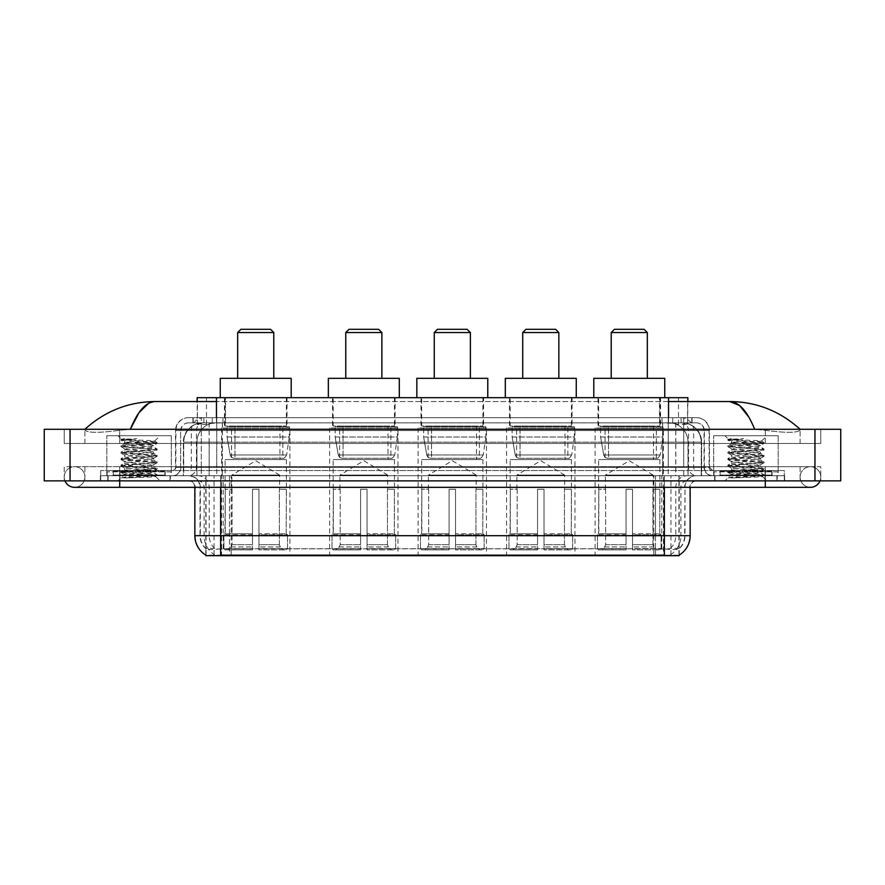 <?xml version="1.0" encoding="UTF-8"?>
<svg xmlns="http://www.w3.org/2000/svg" width="885" height="885" viewBox="0 0 885 885"><rect width="100%" height="100%" fill="white"/><g stroke="black" fill="none" stroke-linecap="round" stroke-linejoin="round"><path stroke-width="0.66" stroke-dasharray="4.42 3.32" d="M663.451 427.986L595.096 427.986L663.451 427.986L663.451 555.692L595.096 555.692L663.451 555.692M595.096 427.986L595.096 555.692M397.996 427.986L329.64 427.986L397.996 427.986L397.996 555.692L329.64 555.692L397.996 555.692M329.64 427.986L329.64 555.692M486.484 427.986L418.118 427.986L486.484 427.986L486.484 555.692L418.118 555.692L486.484 555.692M418.118 427.986L418.118 555.692M574.973 427.986L506.607 427.986L574.973 427.986L574.973 555.692L506.607 555.692L574.973 555.692M506.607 427.986L506.607 555.692M289.904 427.986L221.549 427.986L289.904 427.986L289.904 555.692L221.549 555.692L289.904 555.692M221.549 427.986L221.549 555.692M681.771 422.831L685.123 423.063C687.545 423.793 688.375 424.247 687.59 424.446L678.496 424.446L673.308 423.34L662.633 422.853L222.367 422.853L211.692 423.34L206.504 424.446L197.41 424.446L197.112 401.547M687.888 397.675L197.112 397.675M684.017 422.908A19.348 19.348 0 0 1 701.628 442.179L701.628 475.71L183.372 475.71L701.628 475.71M197.112 424.324L200.983 422.908L209.513 422.831L203.229 422.831M200.983 422.908A19.348 19.348 0 0 0 183.372 442.179L183.77 475.71M205.807 555.692L679.193 555.692M205.807 555.05L205.807 475.71L679.193 475.71L205.807 475.71M287.005 397.675L224.447 397.675L287.005 397.675L287.005 427.986L224.447 427.986L287.005 427.986M224.447 397.675L224.447 427.986M572.064 397.675L509.506 397.675L572.064 397.675L572.064 427.986L509.506 427.986L572.064 427.986M509.506 397.675L509.506 427.986M483.586 397.675L421.028 397.675L483.586 397.675L483.586 427.986L421.028 427.986L483.586 427.986M421.028 397.675L421.028 427.986M395.097 397.675L332.539 397.675L395.097 397.675L395.097 427.986L332.539 427.986L395.097 427.986M332.539 397.675L332.539 427.986M660.553 397.675L597.994 397.675L660.553 397.675L660.553 427.986L597.994 427.986L660.553 427.986M597.994 397.675L597.994 427.986M687.888 401.547L687.59 424.446L687.59 397.675M209.513 422.831L675.487 422.831M765.293 480.876L765.293 466.683L765.293 480.876L765.293 466.683L810.439 466.683A10.321 10.321 0 0 1 820.008 480.876A10.321 10.321 0 0 0 820.76 477.004A10.321 10.321 0 0 1 820.008 480.876A10.321 10.321 0 0 0 810.439 466.683A10.321 10.321 0 0 0 800.117 477.004A10.321 10.321 0 0 1 810.439 466.683L119.707 466.683L820.76 466.683L820.76 480.876L84.883 480.876L820.76 480.876L820.76 466.683L64.24 466.683L64.24 480.876L765.293 480.876L64.24 480.876L64.24 466.683L765.293 466.683L765.293 487.325L119.707 487.325L119.707 466.683L84.883 466.683L119.707 466.683L119.707 480.876L119.707 475.71L784.641 475.71L784.641 480.876L784.641 475.71L100.359 475.71L100.359 480.876L100.359 475.71L119.707 475.71L119.707 480.876L119.707 466.683L119.707 480.876M119.707 487.325L119.707 477.004L119.707 487.325L74.561 487.325A10.321 10.321 0 0 0 84.883 477.004A10.321 10.321 0 0 0 74.561 466.683A10.321 10.321 0 0 0 64.992 480.876A10.321 10.321 0 0 1 64.24 477.004A10.321 10.321 0 0 0 64.992 480.876M74.561 487.325A10.321 10.321 0 0 0 84.883 477.004A10.321 10.321 0 0 1 74.561 487.325A10.321 10.321 0 0 0 84.883 477.004A10.321 10.321 0 0 0 74.561 466.683A10.321 10.321 0 0 0 64.24 477.004M765.293 487.325L765.293 477.004L765.293 487.325L810.439 487.325A10.321 10.321 0 0 1 800.117 477.004A10.321 10.321 0 0 0 810.439 487.325A10.321 10.321 0 0 1 800.117 477.004M713.697 475.71L713.697 435.73L713.697 470.555L778.192 470.555L778.192 435.73L713.697 435.73L778.192 435.73L713.697 435.73L778.192 435.73L778.192 475.71L713.697 475.71L778.192 475.71M106.808 475.71L106.808 435.73L106.808 470.555L171.303 470.555L171.303 435.73L106.808 435.73L171.303 435.73L106.808 435.73L171.303 435.73L171.303 475.71L106.808 475.71L171.303 475.71M202.665 422.831L682.213 422.831L202.665 422.831A19.348 19.348 0 0 0 183.317 442.179L209.114 442.179L209.114 475.71L183.317 475.71L701.562 475.71L209.114 475.71M682.213 422.831A19.348 19.348 0 0 1 701.562 442.179L701.562 475.71M668.54 401.547L216.46 401.547M800.117 429.28C779.917 411.038 756.454 401.79 729.727 401.547L155.273 401.547C128.646 401.757 105.182 410.994 84.883 429.28L84.883 429.867C86.94 432.953 98.545 433.108 119.707 430.309L130.338 429.28L754.662 429.28L765.293 430.309C786.411 433.108 798.016 432.953 800.117 429.867L800.117 429.28L800.117 429.867C798.06 432.953 786.455 433.108 765.293 430.309L754.662 429.28L130.338 429.28L119.707 430.309C98.589 433.108 86.984 432.953 84.883 429.867L84.883 429.28M840.75 429.28L44.25 429.28L44.25 480.876L840.75 480.876M119.707 429.28L765.293 429.28L119.707 429.28L119.707 443.462L820.76 443.462L820.76 429.28L765.293 429.28L820.76 429.28L820.76 443.462L64.24 443.462L64.24 429.28L64.24 443.462L765.293 443.462L84.883 443.462L119.707 443.462L119.707 429.28M800.117 466.683L800.117 480.876L800.117 466.683M84.883 466.683L84.883 480.876L84.883 466.683M800.117 443.462L765.293 443.462L800.117 443.462L800.117 429.867L800.117 443.462M84.883 443.462L84.883 429.867L84.883 443.462M748.754 416.957L754.662 429.28M148.569 403.361L155.273 401.547M170.34 475.71L107.782 475.71L170.34 475.71L170.34 480.876L107.782 480.876L170.34 480.876M107.782 475.71L107.782 480.876M777.218 475.71L714.66 475.71L777.218 475.71L777.218 480.876L714.66 480.876L777.218 480.876M714.66 475.71L714.66 480.876M170.982 471.849L107.129 471.849L170.982 471.849L170.982 475.71L107.129 475.71L170.982 475.71M107.129 471.849L107.129 475.71M777.871 471.849L714.018 471.849L777.871 471.849L777.871 475.71L714.018 475.71L777.871 475.71M714.018 471.849L714.018 475.71M664.358 555.172C672.434 555.813 677.324 555.813 679.005 555.172L205.995 555.172C207.676 555.813 212.555 555.813 220.642 555.172M655.486 555.105L655.486 535.691L195.231 535.691A22.567 22.225 -90 0 0 205.807 554.917L205.995 548.844C207.665 549.795 212.555 549.795 220.642 548.844L664.358 548.844C672.434 549.795 677.313 549.795 679.005 548.844A17.412 17.412 0 0 0 685.001 535.691L229.514 535.691L229.514 555.105M679.005 555.172L679.193 548.468A17.412 17.147 90 0 0 684.68 535.691L685.001 487.325A11.605 11.605 0 0 1 696.606 475.71L188.394 475.71L696.606 475.71M205.995 548.844A17.412 17.412 0 0 1 199.999 535.691L199.999 487.325L690.156 487.325A6.449 6.449 0 0 1 696.606 480.876L188.394 480.876L696.606 480.876M719.826 475.71L772.063 475.71L719.826 475.71L719.826 471.849L772.063 471.849L719.826 471.849M772.063 475.71L772.063 471.849M112.937 475.71L165.174 475.71L112.937 475.71L112.937 471.849L165.174 471.849L112.937 471.849M165.174 475.71L165.174 471.849M784.32 475.71L100.68 475.71L784.32 475.71L784.32 480.876L100.68 480.876L784.32 480.876L784.32 470.555L100.68 470.555L784.32 470.555L784.32 475.71M679.193 548.468L670.432 548.357C667.887 549.187 662.909 549.319 655.486 548.744L229.514 548.744C222.102 549.319 217.124 549.187 214.568 548.357L205.807 548.468A17.412 17.147 -90 0 1 200.32 535.691L220.642 535.691L220.642 487.325L199.999 487.325C199.313 480.267 195.441 476.407 188.394 475.71M100.68 480.876L100.68 475.71L100.68 480.876M192.908 417.665L692.092 417.665L192.908 417.665L192.908 422.831L692.092 422.831L192.908 422.831M696.606 422.831L188.394 422.831L696.606 422.831A7.744 7.744 0 0 1 704.349 430.564L704.349 467.335L175.495 467.335A3.219 3.219 0 0 1 172.265 470.555L712.735 470.555L172.265 470.555M188.394 417.665L696.606 417.665L188.394 417.665A12.899 12.899 0 0 0 175.495 430.564L704.349 430.564L180.651 430.564L180.651 467.335A8.385 8.385 0 0 1 172.265 475.71L712.735 475.71L172.265 475.71M696.606 417.665A12.899 12.899 0 0 1 709.505 430.564L709.505 467.335L668.241 467.335L668.241 470.555M771.742 470.555L720.147 470.555L771.742 470.555L771.742 475.71L720.147 475.71L771.742 475.71M720.147 470.555L720.147 475.71M164.853 470.555L113.258 470.555L164.853 470.555L164.853 475.71L113.258 475.71L164.853 475.71M113.258 470.555L113.258 475.71M100.68 470.555L100.68 475.71L100.68 470.555M108.103 475.71L170.008 475.71L108.103 475.71L108.103 480.876L170.008 480.876L108.103 480.876M170.008 475.71L170.008 480.876M165.495 475.71L112.616 475.71L165.495 475.71A0.642 0.642 0 0 1 164.853 475.068L113.258 475.068L164.853 475.068L164.853 471.196A0.642 0.642 0 0 1 165.495 470.555L112.616 470.555L165.495 470.555M112.616 475.71A0.642 0.642 0 0 0 113.258 475.068L113.258 471.196A0.642 0.642 0 0 0 112.616 470.555M171.303 470.555L106.808 470.555M127.971 477.911L157.043 475.721L155.649 476.528L160.085 480.876L118.026 480.876L124.475 474.426C123.115 475.156 156.335 475.831 155.683 476.473C156.811 476.971 138.702 477.469 127.971 477.911L121.168 477.911L139.056 474.426L124.475 474.426C123.579 473.353 154.532 472.269 153.636 471.196C154.532 470.123 123.579 469.05 124.475 467.977C123.579 466.904 154.532 465.82 153.636 464.747C154.532 463.674 123.579 462.601 124.475 461.527C123.579 460.454 154.532 459.37 153.636 458.297C154.532 457.224 123.579 456.151 124.475 455.078C123.579 454.005 154.532 452.921 153.636 451.848C154.532 450.775 123.579 449.702 124.475 448.629C123.579 447.556 154.532 446.471 153.636 445.398L153.636 447.013C154.532 445.94 123.579 444.867 124.475 443.794L154.654 441.15C156.07 440.431 120.714 439.756 121.411 439.115L118.026 435.73L160.085 435.73L118.026 435.73M154.632 441.095L160.085 435.73M157.043 475.721L120.991 472.413L157.132 469.183L121.068 466.052L157.132 462.733L120.991 459.514L157.132 456.284L120.991 453.065L157.043 449.923L153.636 451.848L153.636 453.463C154.532 452.39 123.579 451.317 124.475 450.244C123.579 449.171 154.532 448.087 153.636 447.013L157.043 448.938L120.991 445.808L157.132 442.577L120.991 439.358L136.755 438.683C128.037 439.723 123.944 440.885 124.475 442.179L124.475 443.794L121.068 445.719M157.043 449.923L120.991 446.615L157.043 443.474L153.636 445.398C154.532 444.325 123.579 443.252 124.475 442.179L120.991 440.166L136.755 438.683M157.043 456.372L153.636 458.297L153.636 459.912C154.532 458.839 123.579 457.766 124.475 456.693C123.579 455.62 154.532 454.536 153.636 453.463L157.043 455.388L120.991 452.257L157.043 448.938M121.068 446.704L124.575 448.739L124.475 450.244L121.068 452.169M157.043 462.822L153.636 464.747L153.636 466.362C154.532 465.289 123.579 464.216 124.475 463.143C123.579 462.07 154.532 460.985 153.636 459.912L157.043 461.837L120.991 458.707L157.043 455.388M121.068 453.153L124.575 455.189L124.475 456.693L121.068 458.618M157.043 469.271L153.636 471.196L153.636 472.811C154.532 471.738 123.579 470.665 124.475 469.592C123.579 468.519 154.532 467.435 153.636 466.362L157.043 468.287L120.991 465.156L157.043 461.837M121.068 459.603L124.575 461.638L124.475 463.143L121.068 465.067M139.056 474.426L153.536 472.701L157.043 474.736L121.068 471.517L157.043 468.287M121.068 466.052L124.575 468.088L124.475 469.592L121.068 471.517M118.026 480.876L160.085 480.876M124.475 474.426L121.068 472.501M139.056 442.179L124.475 442.179M124.63 438.683L121.068 439.27M121.168 477.911L157.043 474.736M157.043 443.474L121.068 440.254M714.991 475.71L776.897 475.71L714.991 475.71L714.991 480.876L776.897 480.876L714.991 480.876M776.897 475.71L776.897 480.876M772.384 475.71L719.505 475.71L772.384 475.71A0.642 0.642 0 0 1 771.742 475.068L720.147 475.068L771.742 475.068L771.742 471.196A0.642 0.642 0 0 1 772.384 470.555L719.505 470.555L772.384 470.555M719.505 475.71A0.642 0.642 0 0 0 720.147 475.068L720.147 471.196A0.642 0.642 0 0 0 719.505 470.555M778.192 470.555L713.697 470.555M734.86 477.911L763.932 475.721L762.538 476.528L766.974 480.876L724.915 480.876L731.364 474.426C730.003 475.156 763.224 475.831 762.571 476.473C763.7 476.971 745.59 477.469 734.86 477.911L728.056 477.911L745.944 474.426L731.364 474.426C730.468 473.353 761.421 472.269 760.525 471.196C761.421 470.123 730.468 469.05 731.364 467.977C730.468 466.904 761.421 465.82 760.525 464.747C761.421 463.674 730.468 462.601 731.364 461.527C730.468 460.454 761.421 459.37 760.525 458.297C761.421 457.224 730.468 456.151 731.364 455.078C730.468 454.005 761.421 452.921 760.525 451.848C761.421 450.775 730.468 449.702 731.364 448.629C730.468 447.556 761.421 446.471 760.525 445.398L760.525 447.013C761.421 445.94 730.468 444.867 731.364 443.794L761.542 441.15C762.958 440.431 727.603 439.756 728.3 439.115L724.915 435.73L766.974 435.73L724.915 435.73M761.52 441.095L766.974 435.73M763.932 475.721L727.868 472.413L764.009 469.183L727.957 466.052L764.009 462.733L727.868 459.514L764.009 456.284L727.868 453.065L763.932 449.923L760.525 451.848L760.525 453.463C761.421 452.39 730.468 451.317 731.364 450.244C730.468 449.171 761.421 448.087 760.525 447.013L763.932 448.938L727.868 445.808L764.009 442.577L727.868 439.358L743.643 438.683C734.926 439.723 730.833 440.885 731.364 442.179L731.364 443.794L727.957 445.719M763.932 449.923L727.868 446.615L763.932 443.474L760.525 445.398C761.421 444.325 730.468 443.252 731.364 442.179L727.868 440.166L743.643 438.683M763.932 456.372L760.525 458.297L760.525 459.912C761.421 458.839 730.468 457.766 731.364 456.693C730.468 455.62 761.421 454.536 760.525 453.463L763.932 455.388L727.868 452.257L763.932 448.938M727.957 446.704L731.464 448.739L731.364 450.244L727.957 452.169M763.932 462.822L760.525 464.747L760.525 466.362C761.421 465.289 730.468 464.216 731.364 463.143C730.468 462.07 761.421 460.985 760.525 459.912L763.932 461.837L727.868 458.707L763.932 455.388M727.957 453.153L731.464 455.189L731.364 456.693L727.957 458.618M763.932 469.271L760.525 471.196L760.525 472.811C761.421 471.738 730.468 470.665 731.364 469.592C730.468 468.519 761.421 467.435 760.525 466.362L763.932 468.287L727.868 465.156L763.932 461.837M727.957 459.603L731.464 461.638L731.364 463.143L727.957 465.067M745.944 474.426L760.425 472.701L763.932 474.736L727.957 471.517L763.932 468.287M727.957 466.052L731.464 468.088L731.364 469.592L727.957 471.517M724.915 480.876L766.974 480.876M731.364 474.426L727.957 472.501M745.944 442.179L731.364 442.179M731.519 438.683L727.957 439.27M728.056 477.911L763.932 474.736M763.932 443.474L727.957 440.254M237.667 378.326L273.786 378.326L237.667 378.326M231.859 489.261L231.859 475.068L279.594 475.068L255.721 460.731L231.859 475.068L279.594 475.068L279.594 489.261M279.372 544.673L279.372 489.261L279.372 544.673L280.324 546.952L283.266 549.884L258.951 549.884L286.253 549.884L258.951 549.884L258.951 548.589L287.548 548.589L258.951 548.589L258.951 534.794L287.548 534.794L258.951 534.794L258.951 533.755L286.519 533.755L258.951 533.755L258.951 549.884L286.253 549.884L287.548 548.589L287.548 534.794L286.187 533.755L286.364 489.261L286.187 533.755L287.548 534.794L287.548 548.589L286.253 549.884L283.266 549.884L280.324 546.952L279.372 544.673L258.951 544.673L258.951 549.884L258.951 489.261L258.951 544.673L279.372 544.673M252.502 489.261L258.951 489.261L252.502 489.261L252.502 533.755L225.266 533.755L252.502 533.755L252.502 489.261L252.502 544.673L252.502 489.261L258.951 489.261L258.951 533.755L258.951 489.261L252.502 489.261M232.08 489.261L232.08 544.673L231.129 546.952L228.186 549.884L252.502 549.884L252.502 544.673L252.502 549.884L225.199 549.884L252.502 549.884L252.502 548.589L252.502 549.884L225.199 549.884L223.905 548.589L252.502 548.589L223.905 548.589L223.905 534.794L252.502 534.794L252.502 548.589L252.502 534.794L223.905 534.794L224.934 533.755L252.502 533.755L252.502 534.794L252.502 533.755L224.934 533.755L225.266 489.261L225.266 533.755L223.905 534.794L223.905 548.589L225.199 549.884L228.186 549.884L231.129 546.952L232.08 544.673L232.08 489.261L225.089 489.261L232.08 489.261M225.089 459.592L286.364 459.592L225.089 459.592L225.089 489.261M286.364 459.592L286.364 489.261M231.538 426.05L279.914 426.05L231.538 426.05L231.538 459.592L279.914 459.592L231.538 459.592M279.914 426.05L279.914 459.592M225.089 397.675L286.364 397.675L225.089 397.675L225.089 426.05L286.364 426.05L225.089 426.05M286.364 397.675L286.364 426.05M291.198 397.675L220.254 397.675L291.198 397.675M220.254 378.326L291.198 378.326M286.187 489.261L279.372 489.261L286.187 489.261M237.667 332.539L273.786 332.539M240.897 329.308L270.556 329.308M289.262 426.703L227.069 426.703L289.262 426.703L289.262 437.013L227.069 437.013L227.069 426.703L227.069 437.013L230.166 454.99C230.941 457.202 232.545 458.308 234.968 458.297L282.813 458.297L234.979 458.297L234.979 426.703L234.968 458.297C232.545 458.308 230.952 457.213 230.166 454.99L227.069 437.013L289.262 437.013L286.651 454.99L230.166 454.99L286.651 454.99C284.97 457.788 283.687 458.884 282.824 458.297L282.813 426.703L234.979 426.703L282.813 426.703M345.758 378.326L381.877 378.326L345.758 378.326M339.951 489.261L339.951 475.068L387.685 475.068L363.812 460.731L339.951 475.068L387.685 475.068L387.685 489.261M387.464 544.673L387.464 489.261L387.464 544.673L388.415 546.952L391.358 549.884L367.043 549.884L394.345 549.884L367.043 549.884L367.043 548.589L395.639 548.589L367.043 548.589L367.043 534.794L395.639 534.794L367.043 534.794L367.043 533.755L394.61 533.755L367.043 533.755L367.043 549.884L394.345 549.884L395.639 548.589L395.639 534.794L394.279 533.755L394.456 489.261L394.279 533.755L395.639 534.794L395.639 548.589L394.345 549.884L391.358 549.884L388.415 546.952L387.464 544.673L367.043 544.673L367.043 549.884L367.043 489.261L367.043 544.673L387.464 544.673M360.593 489.261L367.043 489.261L360.593 489.261L360.593 533.755L333.357 533.755L360.593 533.755L360.593 489.261L360.593 544.673L360.593 489.261L367.043 489.261L367.043 533.755L367.043 489.261L360.593 489.261M340.172 489.261L340.172 544.673L339.22 546.952L336.278 549.884L360.593 549.884L360.593 544.673L360.593 549.884L333.291 549.884L360.593 549.884L360.593 548.589L360.593 549.884L333.291 549.884L331.997 548.589L360.593 548.589L331.997 548.589L331.997 534.794L360.593 534.794L360.593 548.589L360.593 534.794L331.997 534.794L333.026 533.755L360.593 533.755L360.593 534.794L360.593 533.755L333.026 533.755L333.357 489.261L333.357 533.755L331.997 534.794L331.997 548.589L333.291 549.884L336.278 549.884L339.22 546.952L340.172 544.673L340.172 489.261L333.18 489.261L340.172 489.261M333.18 459.592L394.456 459.592L333.18 459.592L333.18 489.261M394.456 459.592L394.456 489.261M339.63 426.05L388.006 426.05L339.63 426.05L339.63 459.592L388.006 459.592L339.63 459.592M388.006 426.05L388.006 459.592M333.18 397.675L394.456 397.675L333.18 397.675L333.18 426.05L394.456 426.05L333.18 426.05M394.456 397.675L394.456 426.05M399.29 397.675L328.346 397.675L399.29 397.675M328.346 378.326L399.29 378.326M394.279 489.261L387.464 489.261L394.279 489.261M345.758 332.539L381.877 332.539M348.989 329.308L378.647 329.308M397.354 426.703L335.161 426.703L397.354 426.703L397.354 437.013L335.161 437.013L335.161 426.703L335.161 437.013L338.258 454.99C339.032 457.202 340.637 458.308 343.07 458.297L390.904 458.297L343.07 458.297L343.07 426.703L343.07 458.297C340.637 458.308 339.043 457.213 338.258 454.99L335.161 437.013L397.354 437.013L394.743 454.99L338.258 454.99L394.743 454.99C393.062 457.788 391.778 458.884 390.916 458.297L390.904 426.703L343.07 426.703L390.904 426.703M434.247 378.326L470.366 378.326L434.247 378.326M428.44 489.261L428.44 475.068L476.163 475.068L452.301 460.731L428.44 475.068L476.163 475.068L476.163 489.261M475.942 544.673L475.942 489.261L475.942 544.673L476.904 546.952L479.847 549.884L455.532 549.884L482.834 549.884L455.532 549.884L455.532 548.589L484.128 548.589L455.532 548.589L455.532 534.794L484.128 534.794L455.532 534.794L455.532 533.755L483.088 533.755L455.532 533.755L455.532 549.884L482.834 549.884L484.128 548.589L484.128 534.794L482.767 533.755L482.933 489.261L482.767 533.755L484.128 534.794L484.128 548.589L482.834 549.884L479.847 549.884L476.904 546.952L475.942 544.673L455.532 544.673L455.532 549.884L455.532 489.261L455.532 544.673L475.942 544.673M449.082 489.261L455.532 489.261L449.082 489.261L449.082 533.755L421.835 533.755L449.082 533.755L449.082 489.261L449.082 544.673L449.082 489.261L455.532 489.261L455.532 533.755L455.532 489.261L449.082 489.261M428.661 489.261L428.661 544.673L427.709 546.952L424.756 549.884L449.082 549.884L449.082 544.673L449.082 549.884L421.769 549.884L449.082 549.884L449.082 548.589L449.082 549.884L421.769 549.884L420.475 548.589L449.082 548.589L420.475 548.589L420.475 534.794L449.082 534.794L449.082 548.589L449.082 534.794L420.475 534.794L421.514 533.755L449.082 533.755L449.082 534.794L449.082 533.755L421.514 533.755L421.835 489.261L421.835 533.755L420.475 534.794L420.475 548.589L421.769 549.884L424.756 549.884L427.709 546.952L428.661 544.673L428.661 489.261L421.669 489.261L428.661 489.261M421.669 459.592L482.933 459.592L421.669 459.592L421.669 489.261M482.933 459.592L482.933 489.261M428.119 426.05L476.484 426.05L428.119 426.05L428.119 459.592L476.484 459.592L428.119 459.592M476.484 426.05L476.484 459.592M421.669 397.675L482.933 397.675L421.669 397.675L421.669 426.05L482.933 426.05L421.669 426.05M482.933 397.675L482.933 426.05M487.779 397.675L416.835 397.675L487.779 397.675M416.835 378.326L487.779 378.326M482.767 489.261L475.942 489.261L482.767 489.261M434.247 332.539L470.366 332.539M437.467 329.308L467.136 329.308M485.843 426.703L423.638 426.703L485.843 426.703L485.843 437.013L423.638 437.013L423.638 426.703L423.638 437.013L426.747 454.99C427.521 457.202 429.114 458.308 431.548 458.297L479.393 458.297L431.548 458.297L431.559 426.703L431.548 458.297C429.125 458.308 427.521 457.213 426.747 454.99L423.638 437.013L485.843 437.013L483.221 454.99L426.747 454.99L483.221 454.99C481.54 457.788 480.267 458.884 479.393 458.297L479.393 426.703L431.559 426.703L479.393 426.703M522.725 378.326L558.844 378.326L522.725 378.326M516.928 489.261L516.928 475.068L564.652 475.068L540.79 460.731L516.928 475.068L564.652 475.068L564.652 489.261M564.431 544.673L564.431 489.261L564.431 544.673L565.382 546.952L568.336 549.884L544.01 549.884L571.323 549.884L544.01 549.884L544.01 548.589L572.617 548.589L544.01 548.589L544.01 534.794L572.617 534.794L544.01 534.794L544.01 533.755L571.577 533.755L544.01 533.755L544.01 549.884L571.323 549.884L572.617 548.589L572.617 534.794L571.256 533.755L571.422 489.261L571.256 533.755L572.617 534.794L572.617 548.589L571.323 549.884L568.336 549.884L565.382 546.952L564.431 544.673L544.01 544.673L544.01 549.884L544.01 489.261L544.01 544.673L564.431 544.673M537.56 489.261L544.01 489.261L537.56 489.261L537.56 533.755L510.324 533.755L537.56 533.755L537.56 489.261L537.56 544.673L537.56 489.261L544.01 489.261L544.01 533.755L544.01 489.261L537.56 489.261M517.15 489.261L517.15 544.673L516.187 546.952L513.245 549.884L537.56 549.884L537.56 544.673L537.56 549.884L510.258 549.884L537.56 549.884L537.56 548.589L537.56 549.884L510.258 549.884L508.963 548.589L537.56 548.589L508.963 548.589L508.963 534.794L537.56 534.794L537.56 548.589L537.56 534.794L508.963 534.794L510.003 533.755L537.56 533.755L537.56 534.794L537.56 533.755L510.003 533.755L510.324 489.261L510.324 533.755L508.963 534.794L508.963 548.589L510.258 549.884L513.245 549.884L516.187 546.952L517.15 544.673L517.15 489.261L510.158 489.261L517.15 489.261M510.158 459.592L571.422 459.592L510.158 459.592L510.158 489.261M571.422 459.592L571.422 489.261M516.608 426.05L564.973 426.05L516.608 426.05L516.608 459.592L564.973 459.592L516.608 459.592M564.973 426.05L564.973 459.592M510.158 397.675L571.422 397.675L510.158 397.675L510.158 426.05L571.422 426.05L510.158 426.05M571.422 397.675L571.422 426.05M576.257 397.675L505.313 397.675L576.257 397.675M505.313 378.326L576.257 378.326M571.256 489.261L564.431 489.261L571.256 489.261M522.725 332.539L558.844 332.539M525.956 329.308L555.625 329.308M574.321 426.703L512.127 426.703L574.321 426.703L574.321 437.013L512.127 437.013L512.127 426.703L512.127 437.013L515.236 454.99C515.999 457.202 517.603 458.308 520.037 458.297L567.871 458.297L520.037 458.297L520.037 426.703L520.037 458.297C517.614 458.308 516.01 457.213 515.236 454.99L512.127 437.013L574.321 437.013L571.71 454.99L515.236 454.99L571.71 454.99C570.028 457.788 568.756 458.884 567.882 458.297L567.871 426.703L520.037 426.703L567.871 426.703M611.214 378.326L647.333 378.326L611.214 378.326M605.406 489.261L605.406 475.068L653.141 475.068L629.279 460.731L605.406 475.068L653.141 475.068L653.141 489.261M652.92 544.673L652.92 489.261L652.92 544.673L653.871 546.952L656.814 549.884L632.498 549.884L659.801 549.884L632.498 549.884L632.498 548.589L661.095 548.589L632.498 548.589L632.498 534.794L661.095 534.794L632.498 534.794L632.498 533.755L660.066 533.755L632.498 533.755L632.498 549.884L659.801 549.884L661.095 548.589L661.095 534.794L659.734 533.755L659.911 489.261L659.734 533.755L661.095 534.794L661.095 548.589L659.801 549.884L656.814 549.884L653.871 546.952L652.92 544.673L632.498 544.673L632.498 549.884L632.498 489.261L632.498 544.673L652.92 544.673M626.049 489.261L632.498 489.261L626.049 489.261L626.049 533.755L598.813 533.755L626.049 533.755L626.049 489.261L626.049 544.673L626.049 489.261L632.498 489.261L632.498 533.755L632.498 489.261L626.049 489.261M605.628 489.261L605.628 544.673L604.676 546.952L601.734 549.884L626.049 549.884L626.049 544.673L626.049 549.884L598.747 549.884L626.049 549.884L626.049 548.589L626.049 549.884L598.747 549.884L597.452 548.589L626.049 548.589L597.452 548.589L597.452 534.794L626.049 534.794L626.049 548.589L626.049 534.794L597.452 534.794L598.481 533.755L626.049 533.755L626.049 534.794L626.049 533.755L598.481 533.755L598.813 489.261L598.813 533.755L597.452 534.794L597.452 548.589L598.747 549.884L601.734 549.884L604.676 546.952L605.628 544.673L605.628 489.261L598.636 489.261L605.628 489.261M598.636 459.592L659.911 459.592L598.636 459.592L598.636 489.261M659.911 459.592L659.911 489.261M605.086 426.05L653.462 426.05L605.086 426.05L605.086 459.592L653.462 459.592L605.086 459.592M653.462 426.05L653.462 459.592M598.636 397.675L659.911 397.675L598.636 397.675L598.636 426.05L659.911 426.05L598.636 426.05M659.911 397.675L659.911 426.05M664.746 397.675L593.802 397.675L664.746 397.675M593.802 378.326L664.746 378.326M659.734 489.261L652.92 489.261L659.734 489.261M611.214 332.539L647.333 332.539M614.444 329.308L644.103 329.308M662.81 426.703L600.616 426.703L662.81 426.703L662.81 437.013L600.616 437.013L600.616 426.703L600.616 437.013L603.725 454.99C604.488 457.202 606.092 458.308 608.526 458.297L656.36 458.297L608.526 458.297L608.526 426.703L608.526 458.297C606.092 458.308 604.499 457.213 603.725 454.99L600.616 437.013L662.81 437.013L660.199 454.99L603.725 454.99L660.199 454.99C658.517 457.788 657.234 458.884 656.371 458.297L608.526 458.297M234.968 458.297L282.824 458.297L234.968 458.297M431.548 458.297L479.393 458.297L431.548 458.297M520.037 458.297L567.882 458.297L520.037 458.297M197.41 424.446L197.41 397.675M199.877 423.063A19.348 19.05 -90 0 0 183.77 442.179L701.628 442.179L675.83 442.179L675.83 475.71M701.23 475.71L701.23 442.179A19.348 19.05 90 0 0 685.123 423.063M209.17 422.831L209.17 442.179L183.372 442.179L183.372 475.71M206.072 555.692L206.072 475.71M662.633 422.853L662.633 475.71M673.308 423.34A19.348 19.05 90 0 1 688.043 442.179L688.043 475.71M222.367 422.853L222.367 475.71M211.692 423.34A19.348 19.05 -90 0 0 196.957 442.179L196.957 475.71M675.83 422.831L675.83 442.179L209.17 442.179L209.17 475.71M231.184 555.692L231.184 475.71M214.037 555.692L214.037 475.71M653.816 555.692L653.816 475.71M670.963 555.692L670.963 475.71M678.928 555.692L678.928 475.71M661.781 548.678L661.781 475.71M223.219 548.678L223.219 475.71M216.46 422.875L216.46 417.665M206.504 424.446L206.504 397.675M225.553 422.875L225.553 397.675M659.447 422.875L659.447 397.675M678.496 424.446L678.496 397.675M668.54 422.875L668.54 417.665M202.754 422.831A19.348 19.05 -90 0 0 183.704 442.179L183.317 475.71M675.764 422.831L675.764 442.179L701.562 442.179L701.163 475.71M209.114 422.831L209.114 442.179L675.764 442.179L675.764 475.71M814.952 429.28L814.952 480.876M70.048 429.28L70.048 480.876M765.293 443.462L765.293 429.28L765.293 443.462M119.707 443.462L119.707 430.309L119.707 443.462M682.114 422.831A19.348 19.05 -90 0 1 701.163 442.179L687.977 442.179L687.977 475.71M668.927 422.831A19.348 19.05 90 0 1 687.977 442.179L662.566 442.179L662.566 475.71M662.566 422.831L662.566 442.179L222.301 442.179L222.301 475.71M222.301 422.831L222.301 442.179L196.89 442.179L196.89 475.71M215.951 422.831A19.348 19.05 90 0 0 196.89 442.179L183.704 442.179L183.704 475.71M670.432 554.84A22.567 22.225 90 0 0 680.897 535.691L655.486 535.691L655.486 487.325L684.68 487.325A11.605 11.428 -90 0 1 696.119 475.71M664.358 480.876L664.358 487.325L194.844 487.325L229.514 487.325L229.514 480.876M690.156 487.325L220.642 487.325L220.642 480.876M188.881 480.876A6.449 6.35 90 0 1 195.231 487.325L194.844 535.691M664.358 548.844L664.358 535.691L220.642 535.691L220.642 548.844M197.753 480.876A6.449 6.35 90 0 1 204.103 487.325L204.103 535.691A22.567 22.225 -90 0 0 214.568 554.84M679.193 554.917A22.567 22.225 90 0 0 689.769 535.691L680.897 535.691L680.897 487.325A6.449 6.35 -90 0 1 687.247 480.876M690.156 535.691L689.769 487.325A6.449 6.35 -90 0 1 696.119 480.876M214.568 548.357A17.412 17.147 -90 0 1 209.192 535.691L229.514 535.691L229.514 548.744M655.486 548.744L655.486 480.876M670.432 548.357A17.412 17.147 90 0 0 675.808 535.691L675.808 487.325A11.605 11.428 -90 0 1 687.247 475.71M197.753 475.71A11.605 11.428 90 0 1 209.192 487.325L209.192 535.691L200.32 535.691L200.32 487.325A11.605 11.428 90 0 0 188.881 475.71M664.358 535.691L685.001 535.691L685.001 487.325L664.358 487.325L664.358 535.691M764.972 480.876L764.972 475.71L764.972 480.876M120.028 480.876L120.028 475.71L120.028 480.876M229.514 475.71L229.514 535.691L229.514 487.325L655.486 487.325L655.486 475.71M220.642 475.71L220.642 487.325M664.358 475.71L664.358 487.325M653.816 555.05L653.816 548.678M231.184 555.05L231.184 548.678M670.963 554.751L670.963 548.224M678.928 554.751L678.928 548.224M214.037 554.751L214.037 548.224M206.072 554.751L206.072 548.224M212.256 422.831L212.256 417.665M668.241 417.665L668.241 430.564L709.505 430.564L683.707 430.564L683.707 422.831M216.759 417.665L216.759 467.335L180.971 467.335A8.385 8.253 90 0 1 172.708 475.71M201.293 470.555L201.293 467.335L683.707 467.335L683.707 430.564L683.707 467.335L704.349 467.335C704.836 472.424 707.635 475.212 712.735 475.71M683.707 417.665L683.707 430.564L175.495 430.564L175.495 467.335L709.505 467.335L712.735 470.555M188.394 422.831C183.56 423.417 180.982 425.995 180.651 430.564L180.651 467.335L201.293 467.335L201.293 417.665M712.292 470.555A3.219 3.175 -90 0 1 709.117 467.335L709.117 430.564A12.899 12.7 90 0 0 696.406 417.665M120.028 470.555L120.028 475.71L120.028 470.555M764.972 470.555L764.972 475.71L764.972 470.555M204.059 417.665A12.899 12.7 -90 0 0 191.348 430.564L191.348 467.335A3.219 3.175 90 0 1 188.173 470.555M188.593 417.665A12.899 12.7 -90 0 0 175.883 430.564L175.883 467.335A3.219 3.175 90 0 1 172.708 470.555M680.941 417.665A12.899 12.7 90 0 1 693.652 430.564L693.652 467.335A3.219 3.175 -90 0 0 696.827 470.555M188.593 422.831A7.744 7.622 -90 0 0 180.971 430.564L668.241 430.564L668.241 467.335L216.759 467.335L216.759 470.555M683.707 470.555L683.707 475.71M216.759 422.831L216.759 475.71M204.059 422.831A7.744 7.622 -90 0 0 196.437 430.564L196.437 467.335A8.385 8.253 90 0 1 188.173 475.71M201.293 422.831L201.293 475.71M696.406 422.831A7.744 7.622 90 0 1 704.029 430.564L704.029 467.335A8.385 8.253 -90 0 0 712.292 475.71M680.941 422.831A7.744 7.622 90 0 1 688.563 430.564L688.563 467.335A8.385 8.253 -90 0 0 696.827 475.71M668.241 422.831L668.241 475.71M193.207 422.831L193.207 417.665M203.893 422.831L203.893 417.665M222.954 422.831L222.954 417.665M662.046 422.831L662.046 417.665M681.107 422.831L681.107 417.665M691.793 422.831L691.793 417.665M672.744 422.831L672.744 417.665M164.853 471.196L113.258 471.196L164.853 471.196M771.742 471.196L720.147 471.196L771.742 471.196M232.08 544.673L252.502 544.673L232.08 544.673M280.324 546.952L258.951 546.952L280.324 546.952M231.129 546.952L252.502 546.952L231.129 546.952M340.172 544.673L360.593 544.673L340.172 544.673M388.415 546.952L367.043 546.952L388.415 546.952M339.22 546.952L360.593 546.952L339.22 546.952M428.661 544.673L449.082 544.673L428.661 544.673M476.904 546.952L455.532 546.952L476.904 546.952M427.709 546.952L449.082 546.952L427.709 546.952M517.15 544.673L537.56 544.673L517.15 544.673M565.382 546.952L544.01 546.952L565.382 546.952M516.187 546.952L537.56 546.952L516.187 546.952M605.628 544.673L626.049 544.673L605.628 544.673M653.871 546.952L632.498 546.952L653.871 546.952M604.676 546.952L626.049 546.952L604.676 546.952M679.193 555.05L679.193 475.71M119.707 466.683L74.561 466.683L119.707 466.683M194.844 487.325C194.457 483.409 192.31 481.252 188.394 480.876M692.092 422.831L692.092 417.665M157.132 474.825L157.132 475.632M120.991 471.605L120.991 472.413M157.132 468.375L157.132 469.183M120.991 465.156L120.991 465.964M157.132 461.926L157.132 462.733M120.991 458.707L120.991 459.514M157.132 455.476L157.132 456.284M120.991 452.257L120.991 453.065M157.132 449.027L157.132 449.834M120.991 445.808L120.991 446.615M157.132 442.577L157.132 443.385M120.991 439.358L120.991 440.166M154.632 441.084L157.043 442.489M764.009 474.825L764.009 475.632M727.868 471.605L727.868 472.413M764.009 468.375L764.009 469.183M727.868 465.156L727.868 465.964M764.009 461.926L764.009 462.733M727.868 458.707L727.868 459.514M764.009 455.476L764.009 456.284M727.868 452.257L727.868 453.065M764.009 449.027L764.009 449.834M727.868 445.808L727.868 446.615M764.009 442.577L764.009 443.385M727.868 439.358L727.868 440.166M761.52 441.084L763.932 442.489M656.36 458.297L656.36 426.703M608.515 458.297L656.371 458.297"/><path stroke-width="1.33" d="M197.112 401.547L197.112 397.675L687.888 397.675L687.888 401.547M679.193 555.05L679.193 555.692L205.807 555.692L205.807 555.05M119.707 480.876L119.707 487.325L810.439 487.325A10.321 10.321 0 0 0 820.008 480.876A10.321 10.321 0 0 1 810.439 487.325A10.321 10.321 0 0 0 820.008 480.876A10.321 10.321 0 0 1 810.439 487.325M64.992 480.876A10.321 10.321 0 0 0 74.561 487.325A10.321 10.321 0 0 1 64.992 480.876A10.321 10.321 0 0 0 74.561 487.325L119.707 487.325M754.662 429.28C747.261 411.071 738.953 401.823 729.727 401.547L668.54 401.547M216.46 401.547L155.273 401.547C146.047 401.823 137.739 411.071 130.338 429.28L139.022 412.609L148.569 403.361M70.048 429.28L840.75 429.28L840.75 480.876L44.25 480.876L44.25 429.28L70.048 429.28L70.048 480.876M840.75 429.28L840.75 480.876M797.927 427.289L800.117 429.28C779.818 410.994 756.354 401.757 729.727 401.547L739.55 405.485L748.754 416.957M87.073 427.289L84.883 429.28C105.083 411.038 128.546 401.79 155.273 401.547M205.995 555.172A22.567 22.567 0 0 1 194.844 535.691L220.642 535.691L220.642 555.172L664.358 555.172L664.358 535.691L690.156 535.691L690.156 487.325M194.844 535.691L194.844 487.325M679.005 555.172A22.567 22.567 0 0 0 690.156 535.691M237.667 332.539L273.786 332.539L270.556 329.308L240.897 329.308L237.667 332.539L237.667 378.326M273.786 332.539L273.786 378.326M291.198 397.675L291.198 378.326L220.254 378.326L220.254 397.675M345.758 332.539L381.877 332.539L378.647 329.308L348.989 329.308L345.758 332.539L345.758 378.326M381.877 332.539L381.877 378.326M399.29 397.675L399.29 378.326L328.346 378.326L328.346 397.675M434.247 332.539L470.366 332.539L467.136 329.308L437.467 329.308L434.247 332.539L434.247 378.326M470.366 332.539L470.366 378.326M487.779 397.675L487.779 378.326L416.835 378.326L416.835 397.675M522.725 332.539L558.844 332.539L555.625 329.308L525.956 329.308L522.725 332.539L522.725 378.326M558.844 332.539L558.844 378.326M576.257 397.675L576.257 378.326L505.313 378.326L505.313 397.675M611.214 332.539L647.333 332.539L644.103 329.308L614.444 329.308L611.214 332.539L611.214 378.326M647.333 332.539L647.333 378.326M664.746 397.675L664.746 378.326L593.802 378.326L593.802 397.675M661.781 555.692L661.781 555.05M223.219 555.692L223.219 555.05M216.46 417.665L216.46 397.675M668.54 417.665L668.54 397.675M765.293 480.876L765.293 487.325M814.952 429.28L814.952 480.876M220.642 487.325L220.642 535.691L664.358 535.691L664.358 487.325"/></g></svg>

